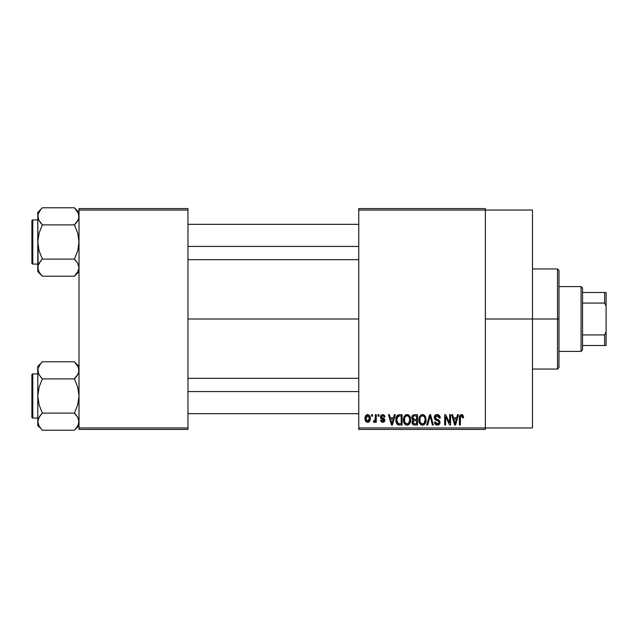 <?xml version="1.0" encoding="UTF-8"?>
<svg xmlns="http://www.w3.org/2000/svg" width="638" height="638" viewBox="0 0 638 638"><rect width="100%" height="100%" fill="white"/><g stroke="black" fill="none" stroke-linecap="round" stroke-linejoin="round"><path stroke-width="0.96" d="M485.374 319L532.483 319L532.483 210.046L532.483 319L485.374 319M187.963 319L358.755 319L187.963 319M358.755 208.578L485.374 208.578L358.755 208.578L358.755 210.046L485.374 210.046L485.374 427.954L358.755 427.954L358.755 208.578M485.374 210.046L358.755 210.046L358.755 429.422L358.755 427.954L485.374 427.954L485.374 429.422L358.755 429.422L485.374 429.422L485.374 208.578L485.374 210.046L532.483 210.046M371.603 414.7L371.603 416.175L372.536 416.175L372.536 414.7L371.603 414.7L372.536 414.7L371.603 414.7L371.603 416.175L372.536 416.175L372.536 414.7L372.536 416.175L371.603 416.175L371.603 414.7M378.023 414.7L378.023 416.175L378.964 416.175L378.964 414.7L378.023 414.7L378.964 414.7L378.023 414.7L378.023 416.175L378.964 416.175L378.964 414.7L378.964 416.175L378.023 416.175L378.023 414.7M394.308 414.7L393.502 417.778L390.257 417.778L389.443 414.7L388.462 414.7L391.453 425.004L392.442 425.004L395.289 414.7L394.308 414.7L395.289 414.7L394.308 414.7L393.502 417.778L390.257 417.778L389.443 414.7L388.462 414.7L391.453 425.004L392.442 425.004L395.289 414.7L392.442 425.004L391.453 425.004L388.462 414.7L389.443 414.7M409.763 416.183L407.068 414.564L404.388 416.143L403.455 419.844C403.296 422.699 404.5 424.469 407.068 425.139C409.684 424.445 410.888 422.643 410.689 419.716L409.261 415.529L407.881 414.668L406.262 414.668L403.942 416.997L403.623 421.614L404.492 423.72L405.768 424.844L407.515 425.107L409.125 424.326L410.649 420.625L409.915 416.447M425.155 416.183L422.46 414.564L419.78 416.143L418.847 419.844C418.688 422.699 419.892 424.469 422.46 425.139C425.075 424.445 426.28 422.643 426.08 419.716L424.653 415.529L423.273 414.668L421.654 414.668L419.333 416.997L419.014 421.614L419.884 423.72L421.168 424.844L422.914 425.107L424.517 424.326L426.04 420.625L425.307 416.447M437.158 414.564L435.036 415.402L434.239 417.555L435.044 419.589L438.912 421.471L438.824 423.193L437.644 423.919L436.161 423.6L435.443 421.925L434.51 422.061L435.244 424.246L437.604 425.131L439.614 423.895L439.837 421.303L438.928 420.083L435.61 418.672L435.244 416.989L436.017 416.008L437.532 415.809L438.721 416.478L439.327 418.177L440.268 418.05L439.478 415.593L437.158 414.564C435.315 414.692 434.342 415.689 434.239 417.555L435.666 420.011L438.769 421.232L439.064 422.284L437.301 423.935L435.443 421.925L434.51 422.061C434.574 423.935 435.507 424.964 437.333 425.139C439.04 424.996 439.933 424.055 439.997 422.316L435.18 417.539L437.078 415.769L439.327 418.177L440.268 418.05C440.22 415.944 439.191 414.788 437.158 414.564M457.486 414.7L456.672 417.778L453.435 417.778L452.621 414.7L451.64 414.7L454.631 425.004L455.62 425.004L458.467 414.7L457.486 414.7L458.467 414.7L457.486 414.7L456.672 417.778L453.435 417.778L452.621 414.7L451.64 414.7L454.631 425.004L455.62 425.004L458.467 414.7L455.62 425.004L454.631 425.004L451.64 414.7L452.621 414.7M462.997 415.29L461.242 414.58L459.735 415.753L459.408 425.004L460.341 425.004L460.532 416.391L461.816 415.824L462.614 417.914L463.555 417.778L462.997 415.29L461.529 414.564C459.878 414.987 459.177 416.135 459.408 418.01L459.408 425.004L460.341 425.004L460.476 416.55L461.481 415.769L462.614 417.914L463.555 417.778L462.997 415.29M449.63 414.7L449.63 422.946L445.691 414.7L444.678 414.7L444.678 425.004L445.619 425.004L445.619 416.742L449.575 425.004L450.572 425.004L450.572 414.7L449.63 414.7L450.572 414.7L449.63 414.7L449.63 422.946L445.691 414.7L444.678 414.7L444.678 425.004L445.619 425.004L445.619 416.742L449.575 425.004L450.572 425.004L450.572 414.7L450.572 425.004L449.575 425.004M429.749 417.531L427.683 425.004L426.702 425.004L429.645 414.7L426.702 425.004L427.683 425.004L430.156 415.904L432.365 425.004L433.338 425.004L430.562 414.7L429.645 414.7L430.562 414.7L429.645 414.7L426.702 425.004L427.683 425.004L430.156 415.904L432.365 425.004L433.338 425.004L430.562 414.7L433.338 425.004L432.365 425.004L430.53 417.531M414.604 414.7L412.898 415.099L411.917 416.55L412.028 419.19L413.033 420.259L412.156 421.495L412.196 423.433L413.576 424.876L417.507 425.004L417.507 414.7L414.604 414.7C412.722 414.78 411.773 415.793 411.757 417.723L413.033 420.259L412.02 422.412C412.108 424.079 412.961 424.94 414.596 425.004L417.507 425.004L417.507 414.7L417.507 425.004L414.596 425.004M396.541 416.359L399.372 414.7L397.291 415.354L396.142 417.388L395.911 421.327L396.892 423.967L398.375 424.916L402.115 425.004L402.115 414.7L399.372 414.7C396.764 415.242 395.584 416.981 395.831 419.908L398.008 424.812L402.115 425.004L402.115 414.7L402.115 425.004M382.696 414.564L381.022 415.258L380.431 416.989L381.061 418.656L383.845 419.995L383.813 420.753L382.92 421.247L381.843 420.928L381.508 420.051L380.567 420.187L381.181 421.742L382.736 422.332L384.283 421.742L384.818 419.748L384.156 418.616L381.612 417.483L381.46 416.327L382.92 415.657L384.052 417.108L384.985 416.973L384.347 415.266L382.928 414.572M375.351 414.7L375.176 420.115L374.562 420.936L373.613 420.857L373.342 421.925L374.458 422.292L375.351 421L375.351 422.196L376.284 422.196L376.284 414.7L375.351 414.7L376.284 414.7L375.351 414.7L375.176 420.115L374.283 420.992L373.613 420.857L373.342 421.925L374.235 422.332L375.351 421L375.351 422.196L376.284 422.196L376.284 414.7L376.284 422.196L375.351 422.196M367.655 414.564L365.534 415.936L365.04 418.528L365.749 421.295L367.655 422.332L369.753 420.992L370.263 418.448L369.745 415.904L367.655 414.564C365.733 415.059 364.864 416.375 365.04 418.528C364.904 420.601 365.781 421.87 367.655 422.332C369.554 421.854 370.423 420.562 370.263 418.448C370.415 416.343 369.546 415.043 367.655 414.564M79.016 429.422L187.963 429.422L187.963 427.954L79.016 427.954L79.016 210.046L187.963 210.046L187.963 427.954L187.963 208.578L79.016 208.578L187.963 208.578L187.963 210.046L79.016 210.046L79.016 208.578L79.016 427.954L187.963 427.954L187.963 429.422L79.016 429.422L79.016 427.954L79.016 429.422M532.483 427.954L532.483 319L532.483 427.954L485.374 427.954M463.483 416.718L463.531 417.124M463.555 417.778L462.598 417.579M462.542 417.005L462.311 416.263M461.481 415.769L460.381 417.053M460.612 416.247L460.341 417.93M460.341 425.004L459.408 425.004L459.408 418.01M459.416 417.435L459.464 416.861L459.416 417.435M459.567 416.295L459.735 415.745M460.022 415.258L461.242 414.58M462.359 414.732L461.952 414.604M454.918 423.321L453.754 418.983L456.361 418.983L455.053 423.935L453.754 418.983L456.361 418.983L454.99 423.632M454.527 421.814L454.878 423.138M445.619 425.004L444.678 425.004L444.678 414.7L445.691 414.7M437.812 414.62L438.442 414.812M439.399 415.505L439.749 415.992M440.076 416.75L440.204 417.308M440.268 418.05L439.327 418.177L439.167 417.276M436.169 415.936L435.18 417.539L435.363 418.337M439.622 420.825L439.837 421.295M439.853 421.351L439.957 421.806M439.957 422.866L439.614 423.895M439.821 423.425L439.295 424.326M436.177 424.924L435.674 424.645M434.685 423.209L434.558 422.643M434.526 422.356L435.491 422.308M435.714 423.042L436.057 423.512M436.934 423.911L437.644 423.919M438.035 423.823L438.569 423.512M438.824 423.193L439.032 422.627L438.824 423.193M439.048 422.515L439 421.734M438.003 420.769L437.285 420.546M435.339 419.82L434.319 418.297M434.263 417.93L434.255 417.26M434.685 415.872L435.028 415.41M435.052 415.386L435.937 414.78M436.001 414.756L436.567 414.612M425.546 416.925L425.857 417.842M426.08 419.716L426.064 420.179M426.04 420.625L425.937 421.487M425.753 422.268L425.586 422.747M424.166 424.605L423.696 424.884M423.353 425.012L422.914 425.107M421.16 424.844L420.474 424.382M419.014 421.614L418.935 421.184M418.847 419.844L418.863 420.29M418.863 419.357L419.046 417.938M420.905 414.995L422.045 414.596M423.664 414.812L422.46 414.564M424.023 415.003L424.645 415.521M421.87 423.855L420.187 422.204L419.788 419.876C419.613 417.675 420.506 416.311 422.468 415.769C424.374 416.271 425.267 417.579 425.139 419.7L424.039 423.297L425.139 419.7C425.355 421.973 424.453 423.385 422.452 423.935L421.056 423.425L420.187 422.204L420.546 422.874M421.479 416L422.3 415.777M424.198 416.606L422.468 415.769L423.768 416.199M423.768 423.52L422.627 423.927M420.538 422.874L421.702 423.799M420.099 417.699L419.876 421.064M419.892 421.12L420.187 422.204L419.796 419.533L420.306 417.212M425.139 419.7L425.115 419.038L425.139 419.7M412.714 424.318L412.411 423.903M412.188 423.433L412.06 422.93M413.033 420.259L411.765 417.427M412.874 420.163L412.435 419.82M411.789 417.124L411.909 416.558M411.957 416.415L412.132 415.992M412.459 415.505L412.898 415.099M411.813 418.472L412.028 419.19M414.724 419.517L416.574 419.517L416.574 415.904L414.588 415.904L416.574 415.904L416.574 419.517L414.724 419.517L412.69 417.715L413.615 416.032L412.722 418.105L413.615 416.032L414.588 415.904L413.855 415.96M414.564 423.791L412.961 422.244L413.831 420.825L414.812 420.721L416.574 420.721L416.574 423.799L414.525 423.791M412.961 422.244L413.009 421.75M413.831 420.825L414.812 420.721L413.831 420.825M413.241 419.134L413.942 419.461L412.722 418.105M414.812 420.721L416.574 420.721L416.574 423.799L414.939 423.799M413.368 423.433L412.985 422.611M413.001 421.798L413.272 421.192M410.154 416.925L410.465 417.842M410.689 419.716L410.673 420.179M410.649 420.641L410.545 421.487M410.362 422.268L410.194 422.747M408.775 424.605L408.296 424.884M407.961 425.012L407.515 425.107M405.768 424.844L405.082 424.382M403.998 422.835L404.189 423.233M403.623 421.614L403.543 421.184M403.455 419.844L403.463 420.29M403.471 419.357L403.655 417.938M405.513 414.995L406.653 414.596M408.272 414.812L407.068 414.564M408.631 415.003L409.253 415.521M403.902 422.595L404.221 423.289M405.146 422.874L407.06 423.935L404.795 422.204L404.396 419.876C404.221 417.675 405.114 416.311 407.076 415.769C408.982 416.271 409.875 417.579 409.748 419.7L408.647 423.297L409.748 419.7C409.963 421.973 409.062 423.385 407.06 423.935L405.664 423.425L404.795 422.204L405.154 422.874M406.087 416L406.908 415.777M409.452 417.715L408.575 416.367L407.243 415.777L408.376 416.199M407.754 423.831L407.235 423.927M404.707 417.699L404.484 421.064M404.5 421.12L404.795 422.204L404.404 419.533L404.915 417.212M409.748 419.7L409.724 419.038L409.748 419.7M399.492 425.004L398.008 424.812M398.67 424.964L398.192 424.876M397.386 424.461L396.062 422.125M395.911 421.327L395.847 420.633M395.855 419.102L396.142 417.388M396.286 416.957L396.493 416.455M397.434 422.906L398.184 423.6L396.764 419.924L397.139 417.404L399.5 415.904L401.182 415.904L401.182 423.799L398.072 423.536L397.091 422.212L396.764 419.924L396.828 421.088M397.729 416.439L396.764 419.924L397.011 417.834M397.139 417.404L397.897 416.303M398.949 415.936L401.182 415.904L401.182 423.799L398.184 423.6M399.181 423.791L398.702 423.744M396.78 419.286L396.812 420.952M397.482 416.734L398.112 416.167M391.493 422.34L390.576 418.983L393.183 418.983L391.876 423.935L390.576 418.983L393.183 418.983L391.876 423.935L391.7 423.138M392.067 422.954L391.963 423.441M384.985 416.973L382.704 414.564L380.431 416.989L383.916 420.346L382.704 421.255L381.508 420.051L380.567 420.187L382.736 422.332L384.85 420.195L381.372 416.797L382.633 415.633L383.924 416.542M383.861 414.852L384.347 415.266M383.893 416.447L383.574 415.976M382.776 415.641L381.931 415.793M381.396 416.558L381.715 417.555M381.372 416.797L382.537 417.89M383.98 418.488L384.81 419.748M384.714 421.04L384.283 421.742M381.181 421.742L380.615 420.466M380.567 420.187L381.54 420.29M381.508 420.051L383.135 421.224M383.893 420.554L383.613 419.724L382.545 419.294M383.909 420.45L383.685 419.78M380.982 418.584L380.551 417.842M380.463 416.534L380.567 416.08M375.351 421L375.08 421.638M373.342 421.925L374.235 422.332L373.342 421.925L373.613 420.857L375.032 420.49L375.351 418.584L374.546 420.944M373.613 420.857L374.283 420.992L373.613 420.857M370.008 416.526L370.16 417.148M370.255 418.121L370.255 418.775M369.705 421.072L369.386 421.519M369.378 421.527L368.892 421.965M368.469 422.181L367.99 422.308M366.683 422.109L365.949 421.543M366.427 421.957L365.749 421.295M365.574 421.016L365.343 420.514M365.119 419.629L365.072 419.19M365.646 415.745L365.391 416.247M366.611 414.812L367.313 414.588M367.185 415.721L367.632 415.633L367.185 415.721M369.322 418.448L367.791 421.255L365.997 418.911L367.632 415.633L369.314 417.994L368.804 420.609L369.322 418.448M366.045 419.365L365.997 418.911M366.834 420.96L366.451 420.538M365.997 418.002L366.037 417.563M369.258 417.491L369.091 416.837M369.019 416.662L369.314 417.994M455.484 421.981L455.357 422.468M424.589 417.14L425.115 419.038M408.806 416.606L409.724 419.038M392.306 421.981L392.179 422.468M366.284 420.243L366.132 419.812M366.132 417.108L366.276 416.678M557.516 319L557.516 369.059L557.516 319L532.483 319L557.516 319L557.516 268.941L557.516 319L558.984 319L557.516 319M558.984 367.584L558.984 319L558.984 367.584L557.516 369.059L532.483 369.059M558.984 270.416L558.984 319L558.984 270.416L557.516 268.941L532.483 268.941M78.219 271.118L74.431 276.214L76.273 274.18L74.431 276.214L42.371 276.214L39.078 272.083L37.786 267.657L38.12 265.448L39.062 263.271L42.371 259.108L39.07 250.798L37.786 242.001L39.07 233.189L42.371 224.887L39.078 220.756L37.786 216.338L38.12 218.571L38.12 214.121L40.529 209.822L38.12 214.121L37.786 216.338L38.12 269.89M79.016 267.665L77.74 272.051L74.431 276.214L79.016 271.629L74.431 276.214L42.371 276.214L40.561 274.212M42.371 207.781L40.529 209.822L42.371 207.781L40.529 209.822L42.371 207.781L74.431 207.781L42.371 207.781L37.786 212.366L42.371 207.781M32.785 264.084A0.885 0.885 0 0 1 31.9 263.199L31.9 220.796A0.885 0.885 0 0 1 32.785 219.911L37.786 219.911L32.785 219.911L32.785 264.084L37.786 264.084L32.785 264.084L32.785 219.911A0.885 0.885 0 0 0 31.9 220.796L31.9 263.199A0.885 0.885 0 0 0 32.785 264.084M74.837 208.195L77.724 211.92L79.016 216.338L78.673 214.089L78.681 218.547L76.281 222.845L77.732 220.748L74.431 224.887L76.273 222.853L74.431 224.887L42.371 224.887L74.431 224.887L77.732 233.197L79.016 242.001L77.732 250.814L74.431 259.108L42.371 259.108L74.431 259.108L77.724 263.239L79.016 267.657L78.681 265.432L79.016 267.657L78.259 271.03M38.535 219.679L37.786 216.338L37.786 267.657L38.12 265.448L40.529 261.149L39.078 263.239L42.371 259.108L40.529 261.149L42.371 259.108L39.07 250.798L37.786 242.001L39.07 233.189L42.371 224.887L38.607 219.839M78.219 219.799L74.431 224.887L77.732 233.197L79.016 242.001L77.732 250.814L74.431 259.108L77.724 263.239L79.016 267.657M38.128 265.416L38.591 264.196M37.786 212.366L37.786 216.338L37.786 212.366M41.964 275.799L37.786 271.629L37.794 267.537M40.529 274.173L39.101 272.123M39.062 272.051L38.543 271.03M40.409 222.71L42.371 224.887M79.016 216.457L78.673 218.587M79.016 212.366L74.431 207.781L78.259 212.964M79.016 216.338L78.681 214.105M76.393 261.293L74.431 259.108M187.963 246.428L358.755 246.428L187.963 246.428M358.755 391.572L187.963 391.572L358.755 391.572M581.074 286.606L582.542 288.081L582.542 292.499L582.542 288.081L581.074 286.606L558.984 286.606L581.074 286.606L581.074 351.394L558.984 351.394L581.074 351.394L581.074 286.606M582.542 349.919L581.074 351.394L582.542 349.919L582.542 345.501L582.542 349.919M582.542 303.074L582.542 334.926L582.542 292.499L582.542 303.074L604.625 303.074L606.1 306.168L606.1 331.832L604.625 334.926L582.542 334.926L582.542 345.501L582.542 334.926L604.625 334.926L604.625 345.501L606.1 345.501L606.1 331.832L606.1 345.501L604.625 345.501L604.625 334.926L606.1 331.832L606.1 292.499L582.542 292.499L604.625 292.499L604.625 303.074L604.625 292.499L606.1 292.499L606.1 306.168L604.625 303.074L582.542 303.074M582.542 345.501L604.625 345.501L582.542 345.501M31.9 221.203L31.9 222.861M31.9 261.141L31.9 262.792M78.259 264.291L78.673 265.416M42.371 259.108L40.529 261.141M74.431 224.887L76.273 222.853M38.543 219.703L38.128 218.587M78.219 373.804L74.431 378.892L42.371 378.892L74.431 378.892L76.273 376.859L74.431 378.892L77.732 387.202L79.016 395.999L77.732 404.811L74.431 413.113L77.724 417.244L78.673 419.413L78.681 423.879L76.281 428.178L77.732 426.072L74.431 430.219L76.273 428.178L74.431 430.219L42.371 430.219L39.078 426.08L37.786 421.662L39.062 417.268L42.371 413.113L39.07 404.803L37.786 395.999L39.07 387.186L42.371 378.892L39.078 374.761L37.786 370.343L38.12 372.568L38.12 368.126L40.529 363.827L38.12 368.11L37.786 370.343L37.786 425.634L37.786 421.662L39.101 426.128M41.964 429.805L42.371 430.219L74.431 430.219L79.016 425.634L74.431 430.219L77.732 426.072M37.786 370.335L37.786 421.662L38.12 419.453L40.529 415.155L39.07 417.252L42.371 413.113L74.431 413.113L42.371 413.113L40.529 415.155L42.371 413.113L39.07 404.803L37.786 395.999L39.07 387.186L42.371 378.892L39.078 374.761L38.128 372.584L37.786 366.371L42.371 361.786L40.529 363.82L42.371 361.786L40.529 363.82L42.371 361.786L74.431 361.786L42.371 361.786L37.786 366.371L37.786 370.343M32.785 418.089A0.885 0.885 0 0 1 31.9 417.204L31.9 374.801A0.885 0.885 0 0 1 32.785 373.916L37.786 373.916L32.785 373.916L32.785 418.089L37.786 418.089L32.785 418.089L32.785 373.916A0.885 0.885 0 0 0 31.9 374.801L31.9 417.204A0.885 0.885 0 0 0 32.785 418.089M74.877 362.24L77.724 365.917L79.016 370.343L78.673 368.094L78.681 372.552L76.281 376.851L77.724 374.761L74.431 378.892L77.732 387.202L79.016 395.999L77.732 404.811L74.431 413.113L77.724 417.244L79.016 421.662L78.681 419.429L79.016 421.662L77.74 426.056M38.128 419.413L38.591 418.201M37.794 421.543L37.786 425.634L40.561 428.218M39.062 426.056L40.529 428.178M40.409 376.707L42.371 378.892M79.016 370.463L78.673 372.584M79.016 366.371L74.431 361.786L78.259 366.97M79.016 370.343L78.681 368.11M76.393 415.29L74.431 413.113M31.9 375.208L31.9 376.859M31.9 415.139L31.9 416.797M78.259 418.297L78.673 419.413M42.371 413.113L40.529 415.147M74.431 378.892L76.273 376.859M38.543 373.709L38.128 372.584M187.963 224.329L358.755 224.329M187.963 259.666L358.755 259.666M358.755 413.671L187.963 413.671M358.755 378.334L187.963 378.334"/></g></svg>
